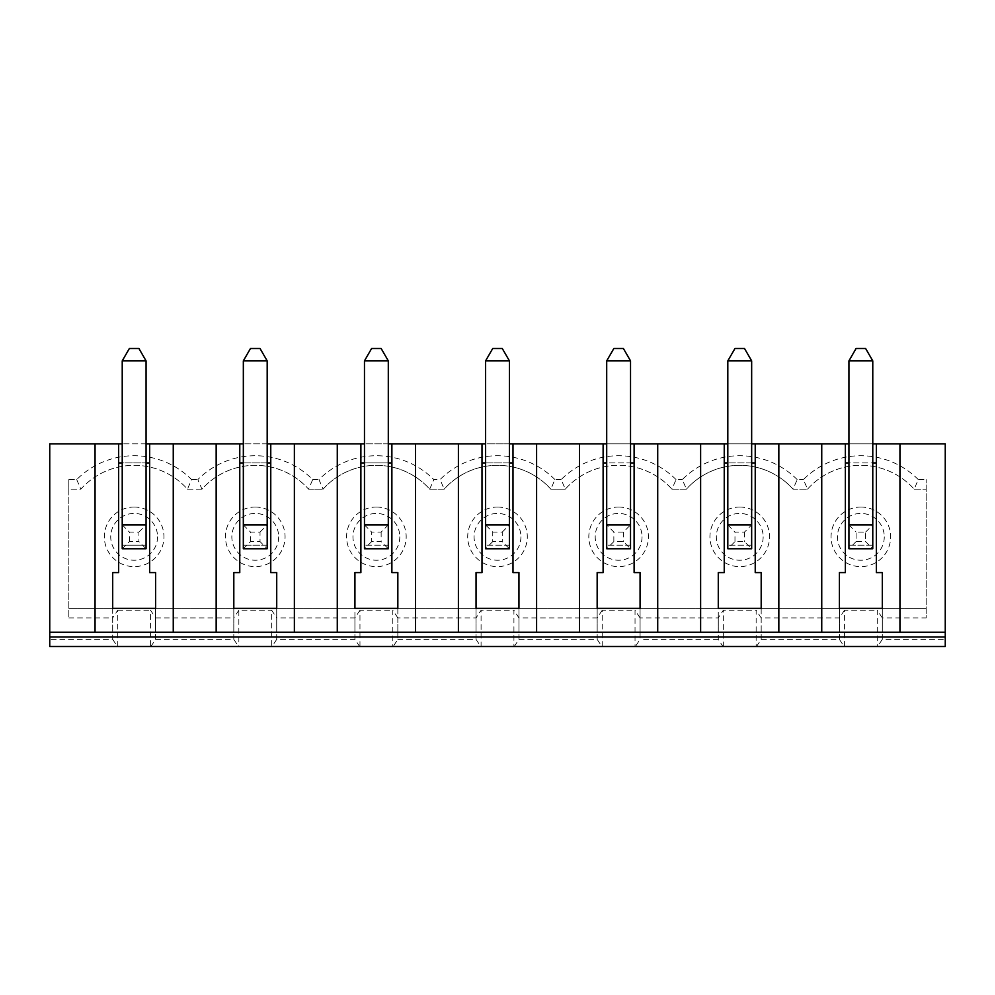 <?xml version="1.0" encoding="UTF-8"?>
<svg xmlns="http://www.w3.org/2000/svg" width="995" height="995" viewBox="0 0 995 995"><rect width="100%" height="100%" fill="white"/><g stroke="black" fill="none" stroke-linecap="round" stroke-linejoin="round"><path stroke-width="0.75" stroke-dasharray="4.97 3.73" d="M129.387 541.603L129.387 532.076L138.914 532.076L138.914 541.603L129.387 541.603L122.223 548.755L122.223 462.924L146.066 462.924L146.066 548.755L146.066 524.912L122.223 524.912L122.223 548.755L146.066 548.755L146.066 524.912L122.223 524.912L122.223 548.755L146.066 548.755L138.914 541.603M276.722 639.362L272.021 646.514L359.63 646.514L354.929 639.362L276.722 639.362L276.722 617.907L271.685 610.233L271.685 646.514L238.85 646.514L238.85 610.233L271.685 610.233M95.047 632.211L95.047 443.857M388.299 443.857L364.469 443.857M509.415 443.857L485.585 443.857M630.531 443.857L606.701 443.857M751.66 443.857L727.818 443.857M872.777 443.857L848.934 443.857M945.25 639.362L945.25 646.514L877.602 646.514L882.304 639.362L945.25 639.362L945.25 443.857L49.75 443.857L49.75 646.514L150.904 646.514L155.606 639.362L155.606 617.907L150.568 610.233L150.568 646.514M146.066 443.857L122.223 443.857M267.182 443.857L243.34 443.857M882.304 639.362L882.304 617.907L926.171 617.907L926.171 479.578L926.171 617.907M68.829 479.578L68.829 617.907L68.829 489.154L80.844 489.154A71.528 71.528 0 0 1 187.458 489.154L191.587 479.578A81.105 81.105 0 0 0 76.715 479.578L68.829 479.578L68.829 489.154L80.844 489.154A71.528 71.528 0 0 1 187.458 489.154L201.96 489.154A71.528 71.528 0 0 1 308.574 489.154L312.704 479.578A81.105 81.105 0 0 0 197.831 479.578L201.96 489.154A71.528 71.528 0 0 1 308.574 489.154L323.076 489.154A71.528 71.528 0 0 1 429.691 489.154L444.193 489.154A71.528 71.528 0 0 1 550.807 489.154L565.309 489.154A71.528 71.528 0 0 1 671.923 489.154L686.426 489.154A71.528 71.528 0 0 1 793.04 489.154L807.542 489.154A71.528 71.528 0 0 1 914.156 489.154L918.285 479.578L926.171 479.578M918.285 479.578A81.105 81.105 0 0 0 803.413 479.578L807.542 489.154L793.04 489.154L797.169 479.578L803.413 479.578M797.169 479.578A81.105 81.105 0 0 0 682.296 479.578L686.426 489.154L671.923 489.154L676.053 479.578L682.296 479.578M676.053 479.578A81.105 81.105 0 0 0 561.18 479.578L565.309 489.154A71.528 71.528 0 0 1 671.923 489.154M565.309 489.154L550.807 489.154L554.936 479.578L561.18 479.578M554.936 479.578A81.105 81.105 0 0 0 440.064 479.578L444.193 489.154L429.691 489.154A71.528 71.528 0 0 0 323.076 489.154L318.947 479.578A81.105 81.105 0 0 1 433.82 479.578L440.064 479.578M312.704 479.578L318.947 479.578M191.587 479.578L197.831 479.578M68.829 617.907L112.696 617.907L112.696 639.362L49.75 639.362M112.696 639.362L117.398 646.514M359.63 646.514L393.137 646.514L397.838 639.362L397.838 617.907L476.045 617.907L481.082 610.233L513.917 610.233L513.917 646.514L481.082 646.514L481.082 610.233M397.838 639.362L476.045 639.362L480.747 646.514L393.137 646.514M514.253 646.514L518.955 639.362L597.162 639.362L601.863 646.514L513.917 646.514M601.863 646.514L635.37 646.514L640.071 639.362L640.071 617.907L718.278 617.907L723.315 610.233L756.15 610.233L756.15 646.514L723.315 646.514L723.315 610.233M718.278 617.907L718.278 639.362L722.979 646.514L635.37 646.514M756.486 646.514L761.187 639.362L839.394 639.362L844.096 646.514L756.15 646.514M844.096 646.514L877.602 646.514M155.606 639.362L233.813 639.362L238.514 646.514L150.904 646.514M945.25 636.974L49.75 636.974M945.25 632.211L49.75 632.211M155.606 632.211L112.696 632.211L155.606 632.211L155.606 608.368L155.606 632.211M276.722 632.211L233.813 632.211L276.722 632.211L276.722 608.368L276.722 632.211M761.187 632.211L718.278 632.211L761.187 632.211L761.187 608.368L718.278 608.368L718.278 632.211L718.278 608.368L761.187 608.368L761.187 632.211M882.304 632.211L839.394 632.211L882.304 632.211L882.304 608.368L882.304 632.211M397.838 632.211L354.929 632.211L397.838 632.211L397.838 608.368L354.929 608.368L354.929 632.211L354.929 608.368L397.838 608.368L397.838 632.211M518.955 632.211L476.045 632.211L518.955 632.211L518.955 608.368L518.955 632.211M640.071 632.211L597.162 632.211L640.071 632.211L640.071 608.368L640.071 632.211M112.696 572.598L118.654 572.598L118.654 462.924L149.648 462.924L149.648 572.598L155.606 572.598M118.654 443.857L118.654 462.924M122.223 462.924L122.223 360.874L146.066 360.874L146.066 462.924M146.066 360.874L138.914 348.486L129.387 348.486L122.223 360.874M112.696 608.368L112.696 632.211L112.696 608.368L155.606 608.368L112.696 608.368M243.34 462.924L267.182 462.924L267.182 548.755L267.182 524.912L243.34 524.912L243.34 548.755L243.34 360.874L267.182 360.874L260.031 348.486L250.504 348.486L243.34 360.874M267.182 360.874L267.182 462.924M233.813 572.598L239.77 572.598L239.77 462.924L270.764 462.924L270.764 572.598L276.722 572.598M233.813 608.368L276.722 608.368L233.813 608.368L233.813 632.211L233.813 608.368M250.504 541.603L250.504 532.076L260.031 532.076L260.031 541.603L250.504 541.603L243.34 548.755L267.182 548.755L260.031 541.603M233.813 639.362L233.813 617.907L238.85 610.233M337.28 632.211L337.28 443.857M294.371 443.857L294.371 632.211M255.267 507.04A29.8 29.8 0 0 1 281.075 551.74A29.8 29.8 0 0 1 229.459 551.74A29.8 29.8 0 0 1 255.267 507.04M278.675 536.84A23.42 23.42 0 0 1 255.267 560.247A23.42 23.42 0 0 1 231.847 536.84A23.42 23.42 0 0 1 255.267 513.42A23.42 23.42 0 0 1 278.675 536.84M134.151 507.04A29.8 29.8 0 0 1 159.959 551.74A29.8 29.8 0 0 1 108.343 551.74A29.8 29.8 0 0 1 134.151 507.04M157.558 536.84A23.42 23.42 0 0 1 134.151 560.247A23.42 23.42 0 0 1 110.731 536.84A23.42 23.42 0 0 1 134.151 513.42A23.42 23.42 0 0 1 157.558 536.84M243.34 548.755L267.182 548.755L267.182 524.912L243.34 524.912L243.34 548.755L243.34 545.185L243.34 548.755L267.182 548.755L267.182 545.185L243.34 545.185L267.182 545.185L267.182 548.755L243.34 548.755M239.77 443.857L239.77 462.924M149.648 462.924L149.648 443.857M270.764 462.924L270.764 443.857M216.164 632.211L216.164 443.857M173.254 443.857L173.254 632.211M117.733 646.514L117.733 610.233L112.696 617.907M117.733 610.233L150.568 610.233M155.606 617.907L233.813 617.907M243.34 524.912L250.504 532.076M260.031 532.076L267.182 524.912M845.352 443.857L845.352 572.598L839.394 572.598M68.829 608.368L926.171 608.368L68.829 608.368M882.304 617.907L877.267 610.233L877.267 646.514M844.432 646.514L844.432 610.233L877.267 610.233M844.432 610.233L839.394 617.907L761.187 617.907L756.15 610.233M640.071 617.907L635.034 610.233L635.034 646.514M602.199 646.514L602.199 610.233L635.034 610.233M602.199 610.233L597.162 617.907L518.955 617.907L513.917 610.233M397.838 617.907L392.801 610.233L392.801 646.514M359.966 646.514L359.966 610.233L392.801 610.233M359.966 610.233L354.929 617.907L276.722 617.907M914.156 489.154L926.171 489.154L914.156 489.154A71.528 71.528 0 0 0 807.542 489.154M739.733 507.04A29.8 29.8 0 0 1 765.541 551.74A29.8 29.8 0 0 1 713.925 551.74A29.8 29.8 0 0 1 739.733 507.04M860.849 507.04A29.8 29.8 0 0 1 886.657 551.74A29.8 29.8 0 0 1 835.041 551.74A29.8 29.8 0 0 1 860.849 507.04M376.384 507.04A29.8 29.8 0 0 1 402.191 551.74A29.8 29.8 0 0 1 350.576 551.74A29.8 29.8 0 0 1 376.384 507.04M497.5 507.04A29.8 29.8 0 0 1 523.308 551.74A29.8 29.8 0 0 1 471.692 551.74A29.8 29.8 0 0 1 497.5 507.04M618.616 507.04A29.8 29.8 0 0 1 644.424 551.74A29.8 29.8 0 0 1 592.809 551.74A29.8 29.8 0 0 1 618.616 507.04M308.574 489.154L323.076 489.154M354.929 639.362L354.929 617.907M899.953 443.857L899.953 632.211M845.352 462.924L876.346 462.924L876.346 572.598L882.304 572.598M872.777 462.924L872.777 548.755L872.777 524.912L848.934 524.912L848.934 462.924L872.777 462.924L872.777 360.874L865.613 348.486L856.086 348.486L848.934 360.874L872.777 360.874M839.394 608.368L882.304 608.368L839.394 608.368L839.394 632.211L839.394 608.368M876.346 462.924L876.346 443.857M848.934 462.924L848.934 360.874M727.818 524.912L734.969 532.076L744.496 532.076L751.66 524.912L727.818 524.912L727.818 548.755L751.66 548.755L744.496 541.603L734.969 541.603L727.818 548.755L751.66 548.755L751.66 524.912L727.818 524.912L727.818 548.755L727.818 462.924L751.66 462.924L751.66 524.912M364.469 462.924L388.299 462.924L388.299 548.755L388.299 524.912L364.469 524.912L364.469 548.755L388.299 548.755L388.299 524.912L364.469 524.912L364.469 548.755L364.469 360.874L388.299 360.874L388.299 462.924M476.045 572.598L482.003 572.598L482.003 462.924L512.997 462.924L512.997 572.598L518.955 572.598M485.585 462.924L509.415 462.924L509.415 548.755L509.415 524.912L485.585 524.912L485.585 548.755L485.585 360.874L509.415 360.874L509.415 462.924M476.045 608.368L518.955 608.368L476.045 608.368L476.045 632.211L476.045 608.368M399.803 536.84A23.42 23.42 0 0 1 376.384 560.247A23.42 23.42 0 0 1 352.964 536.84A23.42 23.42 0 0 1 376.384 513.42A23.42 23.42 0 0 1 399.803 536.84M429.691 489.154L433.82 479.578M613.853 348.486L606.701 360.874L630.531 360.874L623.38 348.486L613.853 348.486M579.513 632.211L579.513 443.857M512.997 462.924L512.997 443.857M751.66 360.874L744.496 348.486L734.969 348.486L727.818 360.874L751.66 360.874L751.66 462.924M458.396 632.211L458.396 443.857M360.887 443.857L360.887 462.924L391.881 462.924L391.881 443.857M865.613 532.076L872.777 524.912L848.934 524.912L848.934 548.755L872.777 548.755L865.613 541.603L856.086 541.603L856.086 532.076L865.613 532.076L865.613 541.603M856.086 541.603L848.934 548.755L872.777 548.755L872.777 524.912M597.162 572.598L603.119 572.598L603.119 462.924L634.113 462.924L634.113 572.598L640.071 572.598M630.531 462.924L630.531 548.755L630.531 524.912L606.701 524.912L613.853 532.076L623.38 532.076L630.531 524.912L606.701 524.912L606.701 462.924L630.531 462.924L630.531 360.874M597.162 608.368L640.071 608.368L597.162 608.368L597.162 632.211L597.162 608.368M761.187 639.362L761.187 617.907M839.394 639.362L839.394 617.907M502.264 532.076L509.415 524.912L485.585 524.912L492.736 532.076L502.264 532.076L502.264 541.603L492.736 541.603L492.736 532.076M492.736 541.603L485.585 548.755L509.415 548.755L502.264 541.603M415.487 443.857L415.487 632.211M734.969 541.603L734.969 532.076M744.496 532.076L744.496 541.603M848.934 524.912L856.086 532.076M778.836 443.857L778.836 632.211M354.929 572.598L360.887 572.598L360.887 462.924M821.746 632.211L821.746 443.857M485.585 524.912L485.585 548.755L509.415 548.755L509.415 524.912M642.036 536.84A23.42 23.42 0 0 1 618.616 560.247A23.42 23.42 0 0 1 595.197 536.84A23.42 23.42 0 0 1 618.616 513.42A23.42 23.42 0 0 1 642.036 536.84M606.701 524.912L606.701 548.755L630.531 548.755L630.531 524.912M793.04 489.154A71.528 71.528 0 0 0 686.426 489.154M763.153 536.84A23.42 23.42 0 0 1 739.733 560.247A23.42 23.42 0 0 1 716.325 536.84A23.42 23.42 0 0 1 739.733 513.42A23.42 23.42 0 0 1 763.153 536.84M718.278 639.362L640.071 639.362M718.278 572.598L724.236 572.598L724.236 462.924L755.23 462.924L755.23 443.857M755.23 462.924L755.23 572.598L761.187 572.598M724.236 443.857L724.236 462.924M482.003 443.857L482.003 462.924M603.119 443.857L603.119 462.924M884.269 536.84A23.42 23.42 0 0 1 860.849 560.247A23.42 23.42 0 0 1 837.442 536.84A23.42 23.42 0 0 1 860.849 513.42A23.42 23.42 0 0 1 884.269 536.84M518.955 639.362L518.955 617.907M597.162 639.362L597.162 617.907M381.147 532.076L381.147 541.603L371.62 541.603L371.62 532.076L381.147 532.076L388.299 524.912M371.62 541.603L364.469 548.755L388.299 548.755L381.147 541.603M606.701 462.924L606.701 360.874M606.701 548.755L630.531 548.755L623.38 541.603L613.853 541.603L606.701 548.755L606.701 545.185L606.701 548.755L630.531 548.755L606.701 548.755M536.603 443.857L536.603 632.211M550.807 489.154A71.528 71.528 0 0 0 444.193 489.154M520.92 536.84A23.42 23.42 0 0 1 497.5 560.247A23.42 23.42 0 0 1 474.08 536.84A23.42 23.42 0 0 1 497.5 513.42A23.42 23.42 0 0 1 520.92 536.84M623.38 532.076L623.38 541.603M388.299 360.874L381.147 348.486L371.62 348.486L364.469 360.874M509.415 360.874L502.264 348.486L492.736 348.486L485.585 360.874M613.853 541.603L613.853 532.076M700.629 632.211L700.629 443.857M657.72 443.857L657.72 632.211M391.881 462.924L391.881 572.598L397.838 572.598M187.458 489.154L201.96 489.154M76.715 479.578L80.844 489.154M138.914 532.076L146.066 524.912M122.223 524.912L129.387 532.076M634.113 462.924L634.113 443.857M727.818 462.924L727.818 360.874M476.045 639.362L476.045 617.907M364.469 524.912L371.62 532.076M122.223 545.185L122.223 548.755L122.223 545.185L146.066 545.185L122.223 545.185M146.066 548.755L146.066 545.185L146.066 548.755L122.223 548.755L146.066 548.755M848.934 545.185L848.934 548.755L848.934 545.185L872.777 545.185L872.777 548.755L848.934 548.755L872.777 548.755L872.777 545.185L848.934 545.185M751.66 548.755L751.66 545.185L751.66 548.755L727.818 548.755L727.818 545.185L727.818 548.755L751.66 548.755M751.66 545.185L727.818 545.185L751.66 545.185M630.531 545.185L606.701 545.185L630.531 545.185L630.531 548.755L630.531 545.185M509.415 548.755L509.415 545.185L509.415 548.755L485.585 548.755L485.585 545.185L485.585 548.755L509.415 548.755M509.415 545.185L485.585 545.185L509.415 545.185M388.299 548.755L388.299 545.185L388.299 548.755L364.469 548.755L364.469 545.185L364.469 548.755L388.299 548.755M388.299 545.185L364.469 545.185L388.299 545.185"/><path stroke-width="1.49" d="M945.25 636.974L49.75 636.974L49.75 646.514L945.25 646.514L945.25 632.211L49.75 632.211L49.75 443.857L122.223 443.857M294.371 632.211L294.371 443.857L364.469 443.857M415.487 632.211L415.487 443.857L388.299 443.857M415.487 443.857L485.585 443.857M536.603 632.211L536.603 443.857L509.415 443.857M536.603 443.857L606.701 443.857M657.72 632.211L657.72 443.857L630.531 443.857M657.72 443.857L727.818 443.857M778.836 632.211L778.836 443.857L751.66 443.857M778.836 443.857L848.934 443.857M899.953 632.211L899.953 443.857L872.777 443.857M899.953 443.857L945.25 443.857L945.25 632.211M173.254 632.211L173.254 443.857L146.066 443.857M173.254 443.857L243.34 443.857M294.371 443.857L267.182 443.857M49.75 636.974L49.75 632.211M95.047 632.211L95.047 443.857M118.654 443.857L118.654 572.598L112.696 572.598L112.696 608.368L155.606 608.368L155.606 572.598L149.648 572.598L149.648 443.857M122.223 524.912L146.066 524.912L146.066 548.755L122.223 548.755L122.223 360.874L129.387 348.486L138.914 348.486L146.066 360.874L122.223 360.874M146.066 524.912L146.066 360.874M112.696 572.598L112.696 608.368L155.606 608.368L155.606 572.598M149.648 462.924L146.066 462.924M122.223 462.924L118.654 462.924M243.34 524.912L267.182 524.912L267.182 548.755L243.34 548.755L243.34 360.874L250.504 348.486L260.031 348.486L267.182 360.874L243.34 360.874M267.182 524.912L267.182 360.874M270.764 462.924L267.182 462.924M243.34 462.924L239.77 462.924M239.77 443.857L239.77 572.598L233.813 572.598L233.813 608.368L276.722 608.368L276.722 572.598L270.764 572.598L270.764 443.857M216.164 632.211L216.164 443.857M233.813 572.598L233.813 608.368L276.722 608.368L276.722 572.598M845.352 443.857L845.352 572.598L839.394 572.598L839.394 608.368L882.304 608.368L882.304 572.598L876.346 572.598L876.346 443.857M337.28 632.211L337.28 443.857M876.346 462.924L872.777 462.924M848.934 524.912L872.777 524.912L872.777 548.755L848.934 548.755L848.934 360.874L856.086 348.486L865.613 348.486L872.777 360.874L848.934 360.874M848.934 462.924L845.352 462.924M839.394 572.598L839.394 608.368L882.304 608.368L882.304 572.598M821.746 632.211L821.746 443.857M872.777 524.912L872.777 360.874M512.997 462.924L509.415 462.924M485.585 462.924L482.003 462.924M482.003 443.857L482.003 572.598L476.045 572.598L476.045 608.368L518.955 608.368L518.955 572.598L512.997 572.598L512.997 443.857M476.045 572.598L476.045 608.368L518.955 608.368L518.955 572.598M485.585 524.912L509.415 524.912L509.415 548.755L485.585 548.755L485.585 360.874L492.736 348.486L502.264 348.486L509.415 360.874L485.585 360.874M606.701 360.874L613.853 348.486L623.38 348.486L630.531 360.874L606.701 360.874L606.701 524.912L630.531 524.912L630.531 360.874M603.119 443.857L603.119 572.598L597.162 572.598L597.162 608.368L640.071 608.368L640.071 572.598L634.113 572.598L634.113 443.857M597.162 572.598L597.162 608.368L640.071 608.368L640.071 572.598M579.513 632.211L579.513 443.857M744.496 348.486L751.66 360.874L727.818 360.874L734.969 348.486L744.496 348.486M458.396 632.211L458.396 443.857M388.299 524.912L388.299 548.755L364.469 548.755L364.469 524.912L388.299 524.912L388.299 360.874L364.469 360.874L371.62 348.486L381.147 348.486L388.299 360.874M634.113 462.924L630.531 462.924M630.531 524.912L630.531 548.755L606.701 548.755L606.701 524.912M606.701 462.924L603.119 462.924M360.887 443.857L360.887 572.598L354.929 572.598L354.929 608.368L397.838 608.368L397.838 572.598L391.881 572.598L391.881 443.857M354.929 572.598L354.929 608.368L397.838 608.368L397.838 572.598M724.236 443.857L724.236 572.598L718.278 572.598L718.278 608.368L761.187 608.368L761.187 572.598L755.23 572.598L755.23 443.857M509.415 524.912L509.415 360.874M755.23 462.924L751.66 462.924M727.818 462.924L724.236 462.924M364.469 524.912L364.469 360.874M700.629 632.211L700.629 443.857M391.881 462.924L388.299 462.924M364.469 462.924L360.887 462.924M718.278 572.598L718.278 608.368L761.187 608.368L761.187 572.598M727.818 524.912L751.66 524.912L751.66 548.755L727.818 548.755L727.818 360.874M751.66 524.912L751.66 360.874"/></g></svg>
